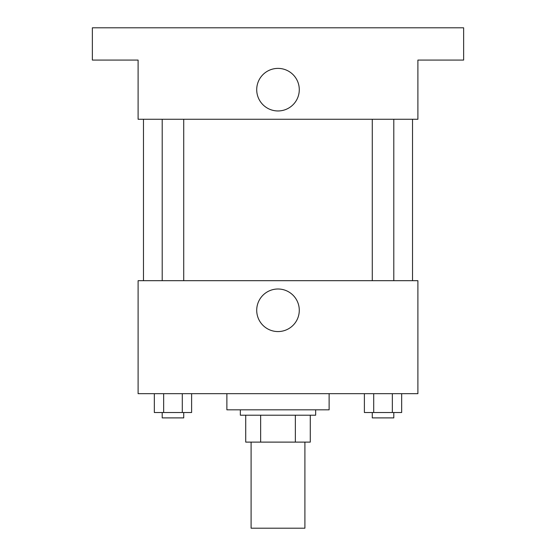 <?xml version="1.0" encoding="UTF-8"?>
<svg xmlns="http://www.w3.org/2000/svg" width="556" height="556" viewBox="0 0 556 556"><rect width="100%" height="100%" fill="white"/><g stroke="black" fill="none" stroke-linecap="round" stroke-linejoin="round"><path stroke-width="0.83" d="M251.097 442.11L251.097 528.2L304.903 528.2L304.903 442.11M295.354 415.207L295.354 442.11L245.717 442.11L245.717 415.207M295.354 442.11L310.283 442.11L310.283 415.207L310.283 442.11M315.662 409.828L315.662 415.207L240.338 415.207L240.338 409.828M260.646 415.207L260.646 442.11M226.883 393.683L226.883 409.828L329.117 409.828L329.117 393.683M417.897 393.683L138.103 393.683L138.103 280.69L417.897 280.69L417.897 393.683M299.281 310.283A21.281 21.281 0 0 1 267.36 328.714A21.281 21.281 0 0 1 267.36 291.851A21.281 21.281 0 0 1 299.281 310.283M412.517 119.269L412.517 280.69M372.27 280.69L372.27 119.269M183.73 119.269L183.73 280.69M417.897 119.269L138.103 119.269L138.103 60.083L92.365 60.083L92.365 27.8L463.635 27.8L463.635 60.083L417.897 60.083L417.897 119.269M299.281 89.676A21.281 21.281 0 0 1 267.36 108.107A21.281 21.281 0 0 1 267.36 71.244A21.281 21.281 0 0 1 299.281 89.676M401.668 393.683L401.668 412.517L364.388 412.517L364.388 393.683M392.348 393.683L392.348 412.517M373.708 393.683L373.708 412.517M393.794 412.517L393.794 417.897L372.27 417.897L372.27 412.517M191.611 393.683L191.611 412.517L154.332 412.517L154.332 393.683M182.292 393.683L182.292 412.517M163.652 393.683L163.652 412.517M183.73 412.517L183.73 417.897L162.206 417.897L162.206 412.517M143.483 119.269L143.483 280.69M393.794 280.69L393.794 119.269M162.206 119.269L162.206 280.69"/></g></svg>
